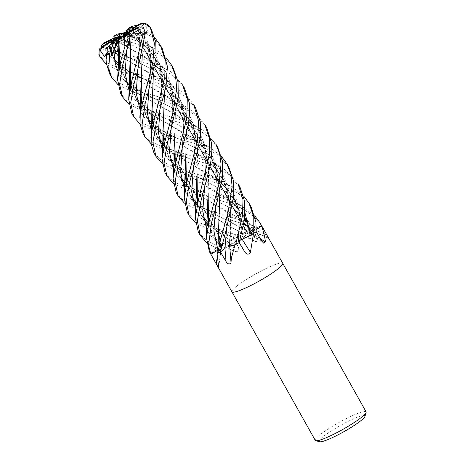 <?xml version="1.0" encoding="UTF-8"?>
<svg xmlns="http://www.w3.org/2000/svg" width="465" height="465" viewBox="0 0 465 465"><rect width="100%" height="100%" fill="white"/><g stroke="black" fill="none" stroke-linecap="round" stroke-linejoin="round"><path stroke-width="0.35" stroke-dasharray="2.33 1.74" d="M261.603 225.944A29.121 3.953 -29.3 0 0 261.423 225.403L254.186 229.489C251.902 230.71 250.914 231.035 251.222 230.466L252.908 229.106A19.547 2.651 -29.3 0 0 254.936 226.472A3.941 0.535 150.7 0 1 254.785 226.502L255.134 226.56C259.952 229.152 264.05 232.767 267.422 237.406L268.183 238.127L266.776 234.941L261.429 225.391L254.192 229.512A3.168 0.43 -29.3 0 1 251.123 230.791A3.168 0.43 -29.3 0 1 251.263 230.454A19.547 2.651 -29.3 0 0 252.908 229.106L254.506 226.606A29.121 3.953 -29.3 0 0 251.844 227.635L247.31 231.111L242.666 233.564L236.65 234.999A29.121 3.953 -29.3 0 0 233.07 236.993M232.953 236.877L233.883 237.801C233.744 238.278 232.541 239.115 230.274 240.3L218.492 246.2A29.121 3.953 -29.3 0 0 216.091 247.99L221.776 245.654C223.287 245.125 223.13 245.479 221.311 246.729M197.427 203.769L201.107 215.057L207.861 224.578L230.332 240.295L227.664 241.463A19.547 2.651 -29.3 0 0 219.067 245.811A482.234 178.089 41.2 0 1 219.137 245.95C224.49 247.153 229.989 249.101 235.639 251.798C238.626 251.513 239.469 249.821 238.179 246.712L233.012 237.022L233.907 237.813C233.732 238.33 232.477 239.184 230.14 240.388M221.381 246.688L210.674 253.652A29.121 3.953 -29.3 0 0 210.854 254.186M217.794 250.222L218.073 250.065C220.352 248.839 221.334 248.508 221.032 249.083M221.078 249.042L220.933 249.135C218.236 251.303 217.225 252.617 217.893 253.082M229.681 246.119A491.749 144.237 -101.1 0 0 229.669 245.985A3.168 0.43 -29.3 0 0 224.95 248.467L229.664 246.09M240.498 235.488A13.113 1.779 -29.3 0 0 224.688 246.183A13.113 1.779 -29.3 0 0 231.744 244.044A13.113 1.779 -29.3 0 0 247.554 233.349A13.113 1.779 -29.3 0 0 240.498 235.488M118.901 42.96L118.668 46.971L117.941 46.634L118.668 46.971L118.901 42.96M112.228 42.646L112.228 42.646A13.113 1.779 -29.3 0 0 116.767 40.891M106.828 54.347L107.758 53.527L111.019 53.138L108.764 46.134L112.1 42.78L113.78 48.348L111.234 43.512L112.513 46.267L119.209 37.915M110.786 41.897L110.722 41.937A13.113 1.779 -29.3 0 0 110.478 42.67A13.113 1.779 -29.3 0 0 111.03 42.85M110.722 41.937L115.483 45.89L115.57 43.129L112.048 41.205M125.585 40.751L123.556 38.113L122.777 41.03L116.111 37.793L125.585 40.751L124.574 40.862L123.295 43.146L114.745 39.054L116.116 37.793L122.772 41.03L123.556 38.113L119.517 36.729M122.894 35.456L131.386 36.619L125.469 33.178L131.386 36.619L131.781 34.148L127.061 31.614L131.781 34.148L123.597 35.009M366.095 411.833A29.138 3.953 -29.3 0 0 350.412 416.588A29.138 3.953 -29.3 0 0 315.276 440.355M282.732 263.289A29.138 3.953 -29.3 0 0 267.061 268.049A29.138 3.953 -29.3 0 0 231.913 291.805A29.138 3.953 -29.3 0 1 267.061 268.049A29.138 3.953 -29.3 0 1 282.743 263.3M364.99 416.326A26.226 3.557 -29.3 0 0 350.854 420.058A26.226 3.557 -29.3 0 0 327.389 433.543A26.226 3.557 -29.3 0 0 319.682 441.75M219.067 245.811A3.941 0.535 150.7 0 1 218.771 245.997A29.138 3.953 -29.3 0 0 210.721 254.041M218.771 245.997L219.137 245.95M235.639 251.798A491.749 181.6 41.2 0 0 230.169 240.382A3.168 0.43 -29.3 0 0 233.924 237.83L238.179 246.712A491.813 181.623 41.2 0 0 233.907 237.813L233.889 237.801M237.045 234.779L250.804 239.086L255.047 241.504A491.749 178.479 47.7 0 1 242.608 233.604A3.168 0.43 -29.3 0 0 247.328 231.122L242.62 233.593A19.547 2.651 -29.3 0 0 242.544 233.552A19.547 2.651 -29.3 0 0 242.003 233.418A19.547 2.651 -29.3 0 0 237.359 234.627A3.941 0.535 150.7 0 1 237.045 234.779A29.138 3.953 -29.3 0 0 233.012 237.022M225.734 247.921L224.868 248.531M229.669 245.985A19.547 2.651 -29.3 0 0 230.274 246.171M224.95 248.467L229.658 245.997M255.047 241.504C257.773 241.695 258.43 240.289 257.023 237.29L251.815 227.647L247.328 231.122L251.856 227.629L242.056 223.496L198.863 210.488L184.471 203.193M254.785 226.502A29.138 3.953 -29.3 0 0 251.815 227.647M261.423 225.403L254.326 229.437L261.429 225.391A29.138 3.953 -29.3 0 1 261.539 225.525M221.038 249.071L217.684 252.698M219.236 212.732L218.591 233.093L221.049 249.089C221.352 248.531 220.364 248.856 218.079 250.083L218.079 250.083A3.168 0.43 -29.3 0 1 221.195 248.874A3.168 0.43 -29.3 0 1 221.015 249.135A19.547 2.651 -29.3 0 0 219.37 250.484A19.547 2.651 -29.3 0 0 217.701 252.204M242.126 239.231A491.749 215.836 -106.5 0 1 242.108 239.208A3.168 0.43 -29.3 0 0 238.359 241.765A3.168 0.43 -29.3 0 0 238.371 241.777L240.544 240.045M239.225 242.538L238.371 241.777A491.813 215.865 -106.5 0 0 244.84 252.03M242.108 239.208A19.547 2.651 -29.3 0 0 244.613 238.127M240.922 239.83L241.945 239.295M260.406 238.766A491.749 459.507 -97.7 0 1 251.054 232.773A3.168 0.43 -29.3 0 0 249.443 234.18A3.168 0.43 -29.3 0 0 250.478 233.924L250.484 233.924C248.938 234.453 249.141 234.064 251.094 232.75M253.785 233.389A29.121 3.953 -29.3 0 0 256.186 231.605L250.484 233.924A491.813 459.571 -97.7 0 0 261.731 241.044M251.054 232.773A19.547 2.651 -29.3 0 0 253.989 231.059A19.547 2.651 -29.3 0 0 256.238 229.675M250.908 232.843L256.238 229.652L250.879 232.884M251.263 230.454A491.749 444.034 42.4 0 0 267.422 237.406M251.24 230.489C250.926 231.059 251.914 230.733 254.198 229.507L254.198 229.507C251.832 230.774 250.862 231.082 251.298 230.431M242.684 233.564L242.003 233.418L236.65 234.999M251.844 227.635L247.328 231.122A491.813 178.502 47.7 0 0 257.023 237.29M230.169 240.382A19.547 2.651 -29.3 0 0 227.664 241.463L218.492 246.2M233.924 237.83A3.168 0.43 -29.3 0 0 233.907 237.813L232.948 236.871L233.907 237.813C233.767 238.295 232.564 239.132 230.297 240.312M221.015 249.135A491.749 409.793 -76.9 0 1 218.643 266.741M217.829 249.583L218.079 250.083C220.445 248.816 221.416 248.508 220.98 249.159M221.346 246.706L210.674 253.652M198.276 231.866L206.024 240.202L218.469 246.212A29.138 3.953 -29.3 0 0 216.08 247.996L221.793 245.665C223.34 245.136 223.136 245.526 221.183 246.839M250.873 232.86L246.892 221.113L240.329 210.773L220.823 194.149L187.349 175.561L174.898 165.773M251.013 232.796L256.238 229.634M256.186 231.605L250.484 233.901C248.967 234.424 249.118 234.064 250.943 232.82M251.321 230.413C254.024 228.263 255.047 226.961 254.384 226.507M239.33 242.718L238.371 241.754C238.51 241.265 239.713 240.434 241.98 239.248M123.684 35.956L127.817 34.887L127.276 42.553L124.388 41.722L122.004 36.642M122.44 36.584L127.276 42.553L127.817 34.887L128.23 34.398M125.771 34.701L124.388 41.722L125.521 36.206L122.632 36.561M123.649 35.241L136.268 35.235L132.043 30.12L136.268 35.235L132.804 29.65L135.431 33.567L124.388 34.881M133.106 30.568L132.63 30.859L133.106 30.568A13.113 1.779 -29.3 0 0 133.35 29.836A13.113 1.779 -29.3 0 0 133.083 29.673L134.565 37.694L132.368 36.7L132.165 31.55L129.41 32.858M127.584 34.829L128.055 34.608A13.113 1.779 -29.3 0 0 132.165 31.55M128.055 34.608L127.817 34.887L129.7 35.328M119.412 39.606A13.113 1.779 -29.3 0 0 125.521 36.206M120.935 37.049L117.686 51.255M101.829 46.75L110.257 50.394L112.135 48.79L113.338 49.784L107.31 44.809L111.199 41.641M120.185 37.264L111.019 53.138M116.413 39.781L112.425 42.455M113.46 41.339L114.832 40.49M111.67 40.949L115.576 43.129L119.97 37.13M120.447 36.88L115.483 45.89L110.85 41.92L109.926 41.676M120.121 36.938L123.556 38.113L121.824 35.863M121.568 36.136L122.772 41.03M131.955 30.208L132.368 36.706L123.731 35.555M123.388 35.619L134.565 37.694L133.077 30.76L137.64 29.696L138.192 29.033L142.238 54.196M129.758 32.341L132.63 30.859M141.72 27.947L137.088 25.459L142.778 28.516L154.793 37.706M162.326 48.72L153.223 37.88L140.075 29.586L132.444 27.569L129.078 27.813M132.444 27.569L141.389 33.143L131.781 34.148L131.386 36.619L135.053 37.119L126.346 32.312M151.241 28.97L150.09 27.069L144.359 23.413L148.399 32.021L135.431 33.567L136.268 35.235L141.72 35.235L135.972 28.086L144.865 39.397L149.777 50.232L153.334 73.999M143.33 27.144L142.517 38.049L132.368 36.706L134.571 37.7L139.395 38.595L137.64 29.696M129.968 36.578L127.183 47.686L124.388 41.722L127.276 42.559L128.555 44.134M231.762 244.073A13.113 1.779 -29.3 0 0 247.572 233.378A13.113 1.779 -29.3 0 0 240.515 235.517A13.113 1.779 -29.3 0 0 224.705 246.212A13.113 1.779 -29.3 0 0 231.762 244.073M239.998 187.128L227.588 173.759L208.82 164.267L169.731 152.607L151.16 143.848M142.935 133.257L150.334 141.151L162.971 147.329L206.849 160.756L224.95 169.696L238.068 183.692M228.89 167.342L217.324 154.583L197.73 144.505L155.967 131.88L140.052 124.062M131.764 113.344L141.558 122.917L157.176 129.386L195.748 140.976L210.093 147.486L221.433 156.449M251.1 206.919L238.342 193.289L219.904 184.018L176.845 170.975L162.268 163.633M153.921 152.828L163.169 162.116L178.165 168.557L217.951 180.536L232.157 186.965L243.631 196.003M209.366 251.623L210.657 253.663A29.138 3.953 -29.3 0 0 210.726 254.053M217.789 147.556L211.191 139.052L200.386 130.909L186.639 124.742L146.225 112.571L128.945 104.27M120.685 93.605L126.55 100.353L135.466 105.758L184.646 121.185L203.379 130.572L215.83 144.063M173.41 68.471L162.361 56.056L142.244 45.634L116.093 37.746M120.046 33.387L124.707 37.113L140.215 42.013L154.961 48.866L165.9 57.503M261.551 225.537A29.138 3.953 -29.3 0 0 261.435 225.397L253.663 216.365L243.689 209.424L230.983 203.763L187.912 190.749L173.369 183.413M165.005 172.579L170.579 179.194L178.891 184.349L229.047 200.31L239.615 204.74L254.733 215.772M221.328 246.741C223.154 245.503 223.305 245.142 221.793 245.665L216.08 247.996L206.675 242.736M206.693 127.782L199.456 118.668L188.639 110.757L175.543 104.974L132.333 91.785L117.837 84.473M109.653 73.947L118.081 82.52L131.333 88.612L173.538 101.399L192.115 110.676L204.745 124.312M184.5 88.24L172.143 74.853L153.345 65.414L104.422 50.046L101.254 47.192M104.346 42.745L106.741 48.296L151.323 61.81L170.155 71.279L182.588 84.828M176.096 192.336L181.798 199.078L190.621 204.385L240.143 220.085L254.5 226.606A29.138 3.953 -29.3 0 0 251.856 227.629M187.186 212.098L198.311 222.503L236.627 235.005A29.138 3.953 -29.3 0 0 233.064 236.987L214.592 231.907L195.573 222.968M195.596 108.008L185.645 96.505L164.447 85.194L121.173 71.982L106.729 64.681M98.876 54.457L99.4 55.527L108.938 63.967L124.847 70.349L162.43 81.602L175.607 87.513L185.802 94.784L193.667 104.567M220.433 251.954A29.121 3.953 -29.3 0 1 217.771 252.983L219.37 250.484L220.939 249.153L218.463 231.204M210.657 253.663L221.259 246.77L212.894 236.394L208.448 223.77M218.469 246.212L230.291 240.3L208.134 225.025M236.627 235.005L242.753 233.535L209.546 215.097L197.061 205.28M186.349 184.001L191.016 197.177L199.502 207.477L225.205 223.816L242.707 233.575L247.31 231.111M254.5 226.606L252.908 229.106L251.333 230.437L231.936 213.941L198.45 195.329L185.983 185.529M250.949 232.849C249.124 234.093 248.973 234.447 250.484 233.924L250.484 233.901M240.068 240.335L238.371 241.777L244.945 252.193M230.315 232.721L229.524 246.026M229.303 246.084L226.071 247.706M138.134 29.045L142.29 53.969M141.976 104.863L146.423 117.709L154.88 128.16L207.466 161.012L217.481 170.614L224.572 181.565L230.692 205.658L230.332 232.448M141.924 105.096L148.073 120.627M152.712 126.259L165.151 136.007L198.596 154.572L216.062 168.789L227.025 187.139L230.948 209.07L230.326 232.483M138.297 29.01L141.877 26.493M142.517 38.049L139.674 37.927L139.395 38.595M139.674 37.927L137.785 70.023L139.674 37.927M173.532 137.059L176.462 138.047L154.572 126.608L146.295 119.894L140.523 111.896L146.295 119.894L154.572 126.608L202.635 151.805L213.377 160.657L221.526 171.242L226.531 183.541L228.518 197.363L226.647 228.199L228.518 197.363L226.531 183.541L221.526 171.242L213.377 160.657L202.635 151.805L176.462 138.047L167.173 133.653L163.209 131.403L153.148 124.335M125.788 32.416L143.871 44.843L155.665 58.666L162.343 75.557L164.43 93.796M164.168 144.441L168.859 157.687L177.694 168.26L232.884 203.263M238.673 208.988L244.73 217.353M249.914 229.257L250.914 232.866M125.846 32.405L131.926 35.95L149.387 50.121L160.431 68.39L164.378 90.286L163.732 113.698M164.116 144.679L170.283 160.204M141.389 33.143L137.797 34.398L135.053 37.119M137.797 34.398L152.131 48.261L160.198 65.867L162.047 86.473L159.995 109.525L162.047 86.473L160.198 65.867L152.131 48.261L137.797 34.398M195.817 176.595L198.706 177.595L176.752 166.127L168.452 159.414L162.686 151.375L168.452 159.414L176.752 166.127L223.502 190.481L184.663 170.539L175.346 163.849M226.943 192.847L233.552 198.27L226.943 192.847M234.575 199.229L245.043 213.272L234.575 199.229M106.619 45.105L119.47 56.033L154.148 75.464L171.597 89.664L182.629 107.961L186.581 129.869L185.942 153.293M107.31 44.803L106.572 45.14L120.708 56.777L136.344 65.478L161.936 80.968L172.038 90.315L179.409 100.957L184.024 112.978L186.232 125.841L185.942 153.258M186.291 184.245L192.493 199.77M106.491 45.21L99.336 49.087M129.276 58.102L132.077 59.049L112.135 48.79L158.263 72.755L169.028 81.584L177.142 92.157L182.146 104.445L184.105 118.261L182.21 149.056L184.105 118.261L182.146 104.445L177.142 92.157L169.028 81.584L158.263 72.755L132.077 59.049C120.871 53.986 112.699 49.023 107.56 44.163M218.097 216.149L220.945 217.167L198.939 205.675L190.627 198.944L184.855 190.882L190.627 198.944L198.939 205.675L245.689 230.018L209.291 211.529L204.49 208.611L197.532 203.362M119.726 65.501L125.858 81.044M130.514 86.728L142.953 96.441L176.369 115.012L193.829 129.224L204.827 147.544L208.768 169.469L208.14 192.894M119.778 65.269L125.812 80.759M130.543 86.606L143.185 96.528L158.571 105.061L183.931 120.383L194.068 129.659L201.839 140.947L206.448 153.473L208.541 166.673L208.14 192.853M208.512 223.526L213.034 236.406L221.363 246.723M186.006 122.045C191.103 125.864 195.66 131.27 199.677 138.268L203.932 149.358L205.216 156.217L206.036 168.778L204.571 187.25L206.303 157.792L204.333 143.964L199.316 131.676L191.173 121.092L180.414 112.257L132.386 87.089L124.143 80.375L118.366 72.406L124.143 80.375L132.386 87.089L180.414 112.257L191.173 121.092L199.316 131.676L204.333 143.964L206.303 157.792L204.571 187.25L204.013 190.133M221.793 245.665L212.819 238.493L206.739 229.82L212.819 238.493L221.776 245.66M127.183 47.686L127.23 45.849L128.27 45.064M127.23 45.849L126.683 50.272M129.444 92.151L135.222 100.132L143.476 106.845L191.528 132.031L202.275 140.872L210.418 151.456L215.435 163.756L217.411 177.578L215.539 208.407M219.84 192.76L216.667 170.021M211.406 157.972L203.467 147.614M199.561 143.923L169.684 124.858L154.502 116.448L141.645 106.369M136.919 100.556L130.874 85.066M130.828 85.298L136.966 100.835M141.616 106.497L154.055 116.227L187.482 134.792L201.583 145.638L212.098 158.931L218.027 174.811L219.899 192.527M107.758 53.527L117.378 64.559M119.575 66.204L169.324 92.494L180.089 101.324L188.226 111.908L193.237 124.196L195.201 138.024L193.324 168.836M195.951 210.651L201.717 218.719L210.035 225.449L233.907 237.813M108.764 46.134L114.704 60.967M119.441 66.838L132.043 76.708L147.457 85.269L172.666 100.469L182.855 109.769L190.29 120.319L194.98 132.246L197.352 145.783L197.044 173.056M108.839 46.041L114.75 61.252M119.412 66.96L131.851 76.655L165.261 95.238L182.716 109.444L193.725 127.753L197.677 149.666L197.044 173.09M197.369 204.013L203.589 219.544M108.717 46.163L107.369 47.395M124.574 40.862L149.498 54.585L159.46 63.42L166.877 73.912L171.376 85.967L173.05 99.429L171.103 129.287M173.77 171.126L179.537 179.176L187.843 185.901L234.598 210.256M239.336 213.598L244.66 218.056M248.339 221.712L254.186 229.489M114.745 39.054L113.611 39.479L125.225 45.686L150.904 61.235L161.204 70.849L168.539 81.619L173.056 93.703L175.183 106.718L174.84 133.455M175.258 164.226L180.071 177.665L188.906 188.145L243.986 223.031M247.781 226.595L251.228 230.501M113.629 39.461L143.04 55.707L160.489 69.889L171.527 88.176L175.479 110.077L174.834 133.496M175.2 164.465L181.391 179.984M113.582 39.508L104.172 43.414M148.399 32.021L144.045 33.184L141.72 35.235M144.045 33.184L148.928 45.436L150.829 59.165L148.887 89.768M151.602 131.636L157.373 139.651L165.662 146.365L212.749 170.928L223.27 179.257L231.5 189.15L236.854 200.648L239.341 213.638L238.371 241.754M153.072 124.655L157.443 137.338L165.755 147.731L221.776 183.489M227.583 189.226L233.622 197.561M238.836 209.506L241.998 232.227M135.914 28.109L143.929 37.624L149.317 48.569L153.386 73.772M153.02 124.887L159.181 140.418M163.808 146.016L176.252 155.787L209.709 174.358L223.799 185.18L234.273 198.45L240.213 214.289L242.056 231.994M136.076 28.051L136.925 25.558M126.707 32.242L126.294 32.37M106.909 53.254L112.513 46.267L113.78 48.354L112.1 42.78L113.972 40.844M122.777 41.03L123.295 43.146M144.359 23.413L142.011 23.302M136.187 28.371L132.74 29.58M110.257 50.394L115.576 43.129L115.483 45.89L113.338 49.784M235.627 244.59A29.121 3.953 -29.3 0 0 239.208 242.602M254.192 229.512A491.813 444.092 42.4 0 0 266.776 234.941M217.847 252.018A491.813 409.851 -76.9 0 1 216.934 258.947M142.778 28.516A29.138 3.953 -29.3 0 0 140.075 29.586M124.707 37.113A29.138 3.953 -29.3 0 0 121.156 39.107M106.741 48.296A29.138 3.953 -29.3 0 0 104.422 50.046M110.478 42.67L109.938 41.699M112.803 46.808L163.209 136.629L112.803 46.808M165.191 140.168L174.317 156.42L165.191 140.168M176.299 159.954L185.419 176.212L176.299 159.954M187.401 179.74L196.526 196.003L187.401 179.74M198.503 199.52L207.628 215.789L198.503 199.52M209.599 219.294L218.736 235.575L209.599 219.294M249.443 234.18L263.632 243.137M251.123 230.791L268.183 238.127M254.198 240.957L242.544 233.552M221.195 248.874L218.713 267.282M249.432 234.098L249.438 234.128C248.856 228.292 246.508 221.729 242.387 214.452L235.151 205.385L230.384 201.159M219.695 242.864L222.793 245.41M219.195 240.544L221.16 248.833M251.1 230.733L251.117 230.756C248.118 226.839 244.898 223.56 241.469 220.922M238.353 241.69L239.318 227.902C239.225 220.933 238.812 215.911 238.08 212.836L236.476 206.053L231.669 195.294L224.572 186.145L219.294 181.391M133.35 29.836L132.804 28.865M135.67 33.974L138.134 38.357L135.675 33.974M139.796 41.327L143.516 47.947L139.796 41.327M150.893 61.101L154.624 67.745L150.893 61.101M161.994 80.875L165.732 87.536L161.994 80.875M173.096 100.661L176.84 107.334L173.096 100.661M183.286 118.819L187.947 127.119L183.286 118.819M195.306 140.238L199.049 146.911L195.306 140.238M206.414 160.03L210.151 166.697L206.414 160.03M217.521 179.821L221.253 186.477L217.521 179.821M228.629 199.619L232.349 206.251L228.629 199.619M239.737 219.416L243.445 226.025L239.737 219.416M219.393 166.238L198.596 154.572M137.349 71.529L138.646 62.792L139.401 49.976C139.57 43.698 138.832 37.037 137.192 29.981M226.228 229.722L228.228 208.401L227.153 194.033L225.665 187.221L221.061 176.351C216.504 169.301 212.22 164.383 208.204 161.611M147.736 118.401L141.988 104.823M152.776 47.674L131.926 35.95M241.626 205.803L220.823 194.149M159.571 111.03L161 100.516C161.756 92.791 161.832 86.176 161.227 80.672L160.332 73.772L156.775 62.234C153.467 54.847 148.405 48.395 141.593 42.885M175.171 163.697L168.452 155.723L164.18 144.4M163.825 142.296L163.738 141.662M174.933 87.153L154.148 75.464M181.792 150.573L182.356 147.696C183.815 139 184.105 129.241 183.239 118.424L182.158 111.548L178.246 100.225C174.34 92.762 169.527 86.845 163.802 82.474M192.167 197.573L189.883 193.946L186.355 183.96M197.16 126.683L176.369 115.012M130.938 84.793L142.366 92.622L154.223 98.522L151.34 97.569M130.805 84.677L125.62 78.951L121.109 70.302L119.784 65.228M219.492 242.678L217.12 240.417L211.424 232.227L208.518 223.485M162.39 117.302L165.342 118.279L152.677 111.955L142.046 104.567M141.901 104.445L136.309 98.162L132.403 90.669L130.886 85.025M130.473 82.613L130.427 82.288M197.102 141.825C201.641 145.097 206.059 150.247 210.36 157.275L214.795 168.254L216.184 175.096L217.138 188.366L215.121 209.93M126.236 51.789L126.84 48.912M208.274 146.458L187.482 134.792M140.308 77.835L143.127 78.771L131.996 73.249L119.831 65.019M114.413 59.02L110.379 51.551L108.804 46.018M174.904 102.259C179.99 105.944 184.71 111.67 189.063 119.435L193.022 130.322L194.219 137.181C195.3 144.749 195.201 152.793 193.463 167.47L192.905 170.353M229.222 235.918L232.058 236.941L217.911 229.867L208.616 223.113M203.269 217.358L200.694 213.185L197.439 203.728M186.047 106.915L165.261 95.238M152.7 62.676C158.827 67.419 163.785 73.644 167.574 81.352L171.277 92.802L172.253 99.679C173.457 108.595 172.108 121.069 171.248 127.922L170.678 130.799M206.96 196.369L209.825 197.381L195.806 190.354L186.442 183.605M181.059 177.781L179.217 174.933L175.27 164.186M119.505 38.74L118.337 38.392M163.825 67.402L143.04 55.707M252.733 225.577L231.936 213.941M135.978 28.185L140.308 33.248L146.115 43.483L149.387 54.794L150.218 62.054C150.741 66.489 150.614 72.988 149.835 81.549L148.457 91.274M187.581 157.821L173.538 150.73L164.25 144.092M158.844 138.198L157.711 136.518L153.084 124.614M184.675 156.827L187.587 157.821M230.512 186.023L209.709 174.358"/><path stroke-width="0.7" d="M210.721 254.041A29.138 3.953 -29.3 0 0 210.726 254.053A29.138 3.953 -29.3 0 0 210.843 254.192L217.794 250.222M224.868 248.531L224.95 248.467A491.813 144.26 -101.1 0 1 226.002 261.452L220.462 251.943L224.868 248.531L220.422 251.96L226.228 229.722L233.767 195.998L233.529 180.891L228.89 167.342L226.914 163.82L230.96 174.387L232.116 186.593L227.96 213.028L220.683 239.097L217.777 252.989A29.138 3.953 -29.3 0 0 220.422 251.96M117.837 84.473L111.501 77.237L108.787 68.5L109.688 53.487L112.088 46.186L111.385 55.294L116.163 45.686L117.941 46.634L116.163 45.68L116.767 40.891L120.935 37.049L119.214 39.63M106.729 64.681L100.423 57.491L99.673 56.003L100.173 50.342L103.712 46.209L110.769 41.821L111.234 43.512L111.03 42.85L113.46 41.339M112.048 41.205L111.67 40.949L120.447 36.88L110.786 41.897M119.517 36.729L118.308 36.293L121.568 36.136L115.773 37.898A13.113 1.779 -29.3 0 0 111.67 40.949L110.74 40.281A13.113 1.779 -29.3 0 1 112.571 38.74L104.346 42.745L102.219 44.617L110.74 40.281M124.422 32.893L124.8 32.812L124.422 32.893A13.113 1.779 -29.3 0 0 118.308 36.293M126.294 32.37L124.8 32.812L125.469 33.178L124.8 32.812L117.343 34.119L125.765 32.422M217.701 252.204A19.547 2.651 -29.3 0 0 217.341 252.96A19.547 2.651 -29.3 0 0 217.341 253.117A3.941 0.535 150.7 0 1 217.492 253.088L217.143 254.518L218.643 266.741C218.666 267.77 217.864 266.788 216.248 263.795L210.848 254.204A29.138 3.953 -29.3 0 1 210.726 254.053L231.919 291.817A29.138 3.953 -29.3 0 0 231.919 291.817L315.276 440.355A29.138 3.953 -29.3 0 0 315.781 440.692A29.138 3.953 -29.3 0 0 330.952 435.6A29.138 3.953 -29.3 0 0 366.124 412.443A29.138 3.953 -29.3 0 0 366.095 411.833L282.743 263.3A29.138 3.953 -29.3 0 0 282.732 263.289M231.919 291.817A29.138 3.953 -29.3 0 0 247.601 287.068A29.138 3.953 -29.3 0 0 282.743 263.3A29.138 3.953 -29.3 0 1 247.601 287.068A29.138 3.953 -29.3 0 1 231.919 291.817M315.781 440.692L319.682 441.75A26.226 3.557 -29.3 0 0 333.341 437.17A26.226 3.557 -29.3 0 0 364.99 416.326L366.124 412.443M230.274 246.171L235.627 244.59L229.524 246.055L230.274 246.171A19.547 2.651 -29.3 0 0 234.918 244.962A482.234 141.447 -101.1 0 1 234.935 245.165L231.343 258.098L231.012 262.644C229.541 264.69 227.873 264.289 226.002 261.452M217.492 253.088A29.138 3.953 -29.3 0 0 220.462 251.943M218.643 266.741L218.713 267.282M229.681 246.119A491.749 144.237 -101.1 0 1 231.012 262.644M234.918 244.962A3.941 0.535 150.7 0 1 235.232 244.811L234.935 245.165M261.615 225.717L261.435 225.397M256.238 229.675A19.547 2.651 -29.3 0 0 261.499 226.124A3.941 0.535 150.7 0 1 261.609 226.007A29.138 3.953 -29.3 0 0 261.551 225.537A29.138 3.953 -29.3 0 0 261.539 225.525M261.609 226.007L261.673 226.234C263.289 230.768 264.568 235.988 265.503 241.899L263.632 243.137L261.731 241.044L256.198 231.587L255.901 222.032L251.1 206.919L249.228 203.583M241.945 239.266L244.613 238.127A19.547 2.651 -29.3 0 0 253.21 233.785A3.941 0.535 150.7 0 1 253.506 233.593A29.138 3.953 -29.3 0 0 256.232 231.57M253.506 233.593L250.42 252.356C248.688 254.872 246.828 254.762 244.84 252.03L239.225 242.538M235.232 244.811A29.138 3.953 -29.3 0 0 239.266 242.573M219.899 192.527L217.771 252.983M242.126 239.231A491.749 215.836 -106.5 0 0 250.42 252.356M240.544 240.045L240.94 239.824M260.406 238.766A491.749 459.507 -97.7 0 0 265.503 241.899M243.631 196.003L249.101 203.35L253.774 217.062L253.809 233.378L241.928 239.295M254.733 215.772L260.185 223.107L261.615 225.926L256.238 229.634M210.848 254.204L217.794 250.246M229.664 246.09L235.627 244.59A29.138 3.953 -29.3 0 0 239.213 242.602L244.491 219.515L244.759 201.717L239.998 187.128L238.068 183.692M122.632 36.561L122.004 36.642L122.26 36.369L123.684 35.956M131.601 29.859L131.601 29.859A13.113 1.779 -29.3 0 0 127.061 31.614L122.894 35.456L124.614 32.87M132.74 29.58L131.828 29.899L132.043 30.12L128.729 29.644A13.113 1.779 -29.3 0 0 125.73 30.963A13.113 1.779 -29.3 0 0 125.707 30.975L127.061 31.614M141.877 26.493L144.603 23.61L150.364 27.551A29.138 3.953 -29.3 0 0 150.294 27.278L146.928 24.11C144.847 23.349 143.208 23.081 142.011 23.302L138.989 24.279L131.932 28.661A13.113 1.779 -29.3 0 1 132.775 28.813L133.089 29.667A13.113 1.779 -29.3 0 0 132.804 29.65L123.649 35.241L131.403 30.051M111.385 55.294L114.012 52.313L117.686 51.255L118.244 42.257L119.127 39.862L122.336 36.729A13.113 1.779 -29.3 0 0 125.771 34.701L128.718 34.34L129.968 36.578L128.607 43.972L122.783 64.647L119.604 84.392L122.591 96.993L128.945 104.27M107.328 47.5L113.972 40.844A13.113 1.779 -29.3 0 0 116.971 39.525A13.113 1.779 -29.3 0 0 116.994 39.513L116.163 45.686L120.232 37.496M119.209 37.915L116.413 39.781M114.832 40.49L119.441 37.624M119.97 37.13L116.93 35.788L113.722 36.224L117.221 34.114M129.41 32.858L123.388 35.619L129.758 32.341M128.729 29.644L132.449 26.284L136.617 25.244L137.076 25.465L136.472 25.122M132.449 26.284L128.968 27.871M131.932 28.661L132.804 29.65M128.23 34.398L130.13 31.748A13.113 1.779 -29.3 0 0 131.955 30.208L139.029 26.848L143.33 27.144L145.342 33.027L137.349 71.529L133.885 84.432L130.706 102.765L133.682 116.756L131.764 113.344L128.683 99.243L131.862 80.823L143.022 34.776A29.138 3.953 -29.3 0 0 145.342 33.027M151.16 143.848L144.778 136.53L141.912 125.98L144.987 104.212L148.457 91.274L156.077 57.323L155.787 42.135L151.241 28.97L150.294 27.278M150.364 27.551L154.345 43.204L152.88 62.554L142.97 100.62L140.279 113.361L140.023 123.812L142.935 133.257M140.052 124.062L133.682 116.756M156.083 123.986L165.685 87.786L167.452 66.6L162.326 48.72L160.425 45.338L165.139 60.084L164.819 76.992L154.078 120.412L151.334 133.275L151.16 143.865L153.921 152.828L155.868 156.298L152.921 142.342L156.083 123.986M154.793 37.706L160.425 45.338M162.268 163.633L155.868 156.298M118.988 41.728L123.893 39.31L125.056 45.965L120.755 61.031L117.581 79.695L120.685 93.605L122.574 96.964M210.843 254.192L208.541 245.282L211.523 222.776L215.121 209.93L222.607 176.822L222.473 161.355L217.789 147.556L215.83 144.063L219.579 153.491L221.055 164.093L219.12 183.495L209.587 219.329L206.425 237.685L209.366 251.623L210.726 254.053M165.9 57.503L171.509 65.083L175.555 75.998L176.688 88.495L173.242 111.222L165.185 140.203L161.994 158.693L165.005 172.579L166.97 176.078L164.029 163.11L167.179 143.755L170.678 130.799L178.229 97.295L178.054 82.032L173.41 68.471L171.509 65.083M173.369 183.413L166.97 176.078M198.491 199.555L195.317 217.899L198.276 231.866L200.281 235.435L197.358 221.113L200.444 203.031L210.639 163.895L211.854 150.974L211.581 143.051L206.693 127.782L204.745 124.312L209.5 138.791L209.326 155.025L198.491 199.555M206.675 242.736L200.281 235.435M107.322 47.447L106.683 64.298L109.653 73.947M182.588 84.828L187.285 99.167L186.744 118.43L176.287 159.989L173.096 178.45L176.096 192.336L178.072 195.858L175.136 181.914L178.269 163.523L188.348 124.789L189.65 112.187L189.319 102.91L184.5 88.24L182.588 84.828M184.471 203.193L178.072 195.858M187.389 179.775L184.21 197.84L187.186 212.098L189.174 215.65L186.244 201.688L189.36 183.28L192.905 170.353L200.392 137.268L200.299 121.888L195.596 108.008L193.667 104.573L198.665 121.231L197.503 140.424L187.389 179.775M195.573 222.968L189.174 215.65M112.088 46.186L113.785 42.704L116.994 39.513M261.615 225.926A29.138 3.953 -29.3 0 0 261.551 225.537L282.743 263.3M253.809 233.378A29.138 3.953 -29.3 0 0 256.198 231.599M244.613 238.127L241.98 239.289L242.056 231.994M241.998 232.227L241.945 239.295L240.068 240.335M226.071 247.706L225.734 247.921M142.238 54.196L141.517 74.069L141.976 104.863M229.524 246.055L230.315 232.721M142.29 53.969L140.721 92.733L141.924 105.096M148.073 120.627L152.712 126.259M238.004 183.582L242.997 199.781L242.439 216.045L235.65 244.584M137.785 70.023L136.198 93.134L140.523 111.896L136.198 93.134L137.785 70.023M224.95 248.473L226.647 228.199L224.95 248.45M164.43 93.796L163.727 113.658L164.168 144.441M232.884 203.263L238.673 208.988M244.73 217.353L249.914 229.257M163.732 113.658L162.924 132.275L164.116 144.679M170.283 160.204L174.898 165.773M126.346 32.312L125.788 32.416M159.995 109.525L158.391 132.624L162.686 151.375L158.391 132.624L159.995 109.525M223.502 190.481L226.943 192.847L223.502 190.481M233.552 198.27L234.575 199.229L233.552 198.27M245.043 213.272L250.484 233.901L245.043 213.272M186.291 184.245L185.14 171.841L185.942 153.258L186.349 184.001M192.493 199.77L197.061 205.28M110.769 41.821A13.113 1.779 -29.3 0 1 109.926 41.676L102.66 46.192L99.336 49.087L98.876 54.457L99.469 55.8A29.138 3.953 -29.3 0 0 99.673 56.003M101.254 47.192L101.201 46.61L101.829 46.75M182.21 149.056L180.594 172.137L184.855 190.882L180.594 172.137L182.21 149.056M245.689 230.018L247.31 231.111L245.689 230.018M118.953 41.815L118.523 53.219L119.726 65.501M125.858 81.044L130.514 86.728M208.512 223.526L208.14 192.853L207.355 211.418L208.448 223.77M118.976 41.815L119.778 65.269M125.812 80.759L130.543 86.606M118.244 42.257L118.976 41.757M114.012 52.313L115.105 63.066L118.366 72.406L115.105 63.066L114.012 52.313M204.431 188.616L202.787 211.296L206.739 229.82L202.787 211.296L204.431 188.616M128.27 45.064L129.439 45.227L130.206 35.45L131.153 34.695L129.619 72.976L130.828 85.298M126.683 50.272L125.108 73.389L129.444 92.151M215.539 208.407L213.894 231.064L217.829 249.583M219.236 212.732L219.84 192.76M216.667 170.021L211.406 157.972M203.467 147.614L199.561 143.923M141.645 106.369L136.919 100.556M130.874 85.066L130.409 54.277M131.124 34.683L130.403 54.312M136.966 100.835L141.616 106.497M130.13 31.748L137.396 28.295L139.331 29.435L143.022 34.776M131.206 34.712L139.68 29.132M221.433 156.449L226.914 163.82M117.378 64.559L119.575 66.204M193.324 168.836L191.696 191.911L195.951 210.651M114.704 60.967L119.441 66.838M197.369 204.013L196.247 191.627L197.044 173.056L197.427 203.769M114.75 61.252L119.412 66.96M203.589 219.544L208.134 225.025M100.173 50.342L104.375 56.416L106.828 54.347M171.103 129.287L169.493 152.375L173.77 171.126M234.598 210.256L239.336 213.598M244.66 218.056L245.671 219.003M245.944 219.265L248.339 221.712M175.2 164.465L174.032 152.055L174.84 133.455L175.258 164.226M243.986 223.031L247.781 226.595M181.391 179.984L185.983 185.529M116.093 37.746L114.564 37.177L116.238 37.677M148.887 89.768L147.295 112.873L151.602 131.636M153.334 73.999L152.625 93.86L153.072 124.655M221.776 183.489L227.583 189.226M233.622 197.561L238.836 209.506M153.386 73.772L151.822 112.507L153.02 124.887M159.181 140.418L163.808 146.016M136.925 25.558L136.617 25.244M132.775 28.813L140.041 24.296L144.603 23.61M128.555 44.134L129.439 45.227M122.336 36.729L125.352 36.369L123.893 39.31M129.7 35.328L130.206 35.45M104.375 56.416L106.909 53.254M114.564 37.177L113.722 36.224M115.773 37.898L112.571 38.74M120.359 33.759A13.113 1.779 -29.3 0 0 116.93 35.788M101.201 46.61L102.219 44.617M128.939 27.888L125.707 30.975M218.085 250.077A491.813 409.851 -76.9 0 1 217.847 252.018M216.934 258.947A491.813 409.851 -76.9 0 1 216.248 263.795M131.734 26.708A21.855 2.964 -29.3 0 0 128.648 28.115A21.855 2.964 -29.3 0 0 128.613 28.133M125.056 45.965A29.138 3.953 -29.3 0 0 128.607 43.972M106.985 54.556A29.138 3.953 -29.3 0 0 109.688 53.487M110.966 43.78A21.855 2.964 -29.3 0 0 114.053 42.373A21.855 2.964 -29.3 0 0 114.088 42.356M125.352 36.369A21.855 2.964 -29.3 0 0 128.718 34.34M102.66 46.192A21.855 2.964 -29.3 0 0 103.712 46.209M117.343 34.119A21.855 2.964 -29.3 0 0 113.983 36.148M140.041 24.296A21.855 2.964 -29.3 0 0 138.989 24.279M137.396 28.295A21.855 2.964 -29.3 0 0 139.029 26.848M105.305 42.193A21.855 2.964 -29.3 0 0 103.672 43.64M163.209 136.629L165.191 140.168L163.209 136.629M174.317 156.42L176.299 159.954L174.317 156.42M185.419 176.212L187.401 179.74L185.419 176.212M196.526 196.003L198.503 199.52L196.526 196.003M207.628 215.789L209.599 219.294L207.628 215.789M218.736 235.575L220.689 239.062L218.736 235.575M217.341 252.96L217.143 254.518M138.134 38.357L139.796 41.327L138.134 38.357M143.516 47.947L150.893 61.101L143.516 47.947M154.624 67.745L161.994 80.875L154.624 67.745M165.732 87.536L173.096 100.661L165.732 87.536M176.84 107.334L183.286 118.819L176.84 107.334M187.947 127.119L195.306 140.238L187.947 127.119M199.049 146.911L206.414 160.03L199.049 146.911M210.151 166.697L217.521 179.821L210.151 166.697M221.253 186.477L228.629 199.619L221.253 186.477M232.349 206.251L239.737 219.416L232.349 206.251M243.445 226.025L247.554 233.349L243.445 226.025M144.743 136.472L142.842 133.089M111.478 77.19L109.606 73.854M100.423 57.491L99.469 55.8M140.721 92.733L140.61 104.904L139.814 118.029M152.886 124.103L147.736 118.401M141.988 104.823L141.529 102.085M162.924 132.275L162.866 142.906L162.018 157.565M164.18 144.4L163.825 142.296M185.14 171.841L184.227 197.119M197.224 203.089L192.167 197.573M186.355 183.96L185.93 181.234M118.523 53.219L118.331 67.262L117.622 78.521M207.355 211.418L206.443 236.697M119.784 65.228L119.342 62.659M208.518 223.485L208.134 220.968M130.886 85.025L130.473 82.613M129.619 72.976L129.473 86.042L128.718 98.272M119.598 64.815L114.413 59.02M208.297 222.834L203.269 217.358M197.439 203.728L197.02 201.008M107.252 47.186L106.526 58.782M196.247 191.627L195.341 216.905M186.14 183.344L181.059 177.781M175.27 164.186L174.834 161.448M174.032 152.055L174.003 161.692L173.125 177.339M163.976 143.854L158.844 138.198M153.084 124.614L152.636 121.877M151.822 112.507L151.747 123.789L150.916 137.797M261.551 225.537L260.185 223.107"/></g></svg>

